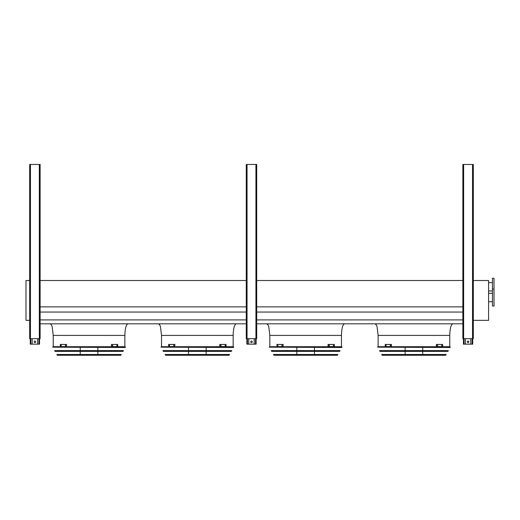 <?xml version="1.0" encoding="UTF-8"?>
<svg xmlns="http://www.w3.org/2000/svg" width="520" height="520" viewBox="0 0 520 520"><rect width="100%" height="100%" fill="white"/><g stroke="black" fill="none" stroke-linecap="round" stroke-linejoin="round"><path stroke-width="0.78" d="M29.672 320.339L26 320.339L26 280.501L29.672 280.501M124.859 346.716L124.859 335.419C125.06 328.425 126.087 324.558 127.953 323.817M233.155 346.716L233.155 335.419C233.357 328.425 234.383 324.558 236.249 323.817M341.458 346.716L341.458 335.419C341.653 328.425 342.687 324.558 344.552 323.817M40.118 323.817L246.272 323.817M256.711 323.817L462.865 323.817M40.118 319.911L246.272 319.911M256.711 319.911L462.865 319.911M40.118 312.052L246.272 312.052M256.711 312.052L462.865 312.052M40.118 306.865L246.272 306.865M256.711 306.865L462.865 306.865M40.118 280.501L246.272 280.501M256.711 280.501L462.865 280.501M449.755 346.716L449.755 335.419C449.95 328.425 450.983 324.558 452.849 323.817M473.31 280.501L488.585 280.501L488.585 320.339L473.31 320.339M494 306.026L494 278.258L492.453 278.258L492.453 306.026L494 306.026M492.453 290.94L488.585 290.94M470.795 338.669L470.795 344.162L463.444 344.162L463.444 338.669M467.311 341.841A0.773 0.773 0 0 1 468.084 341.068A0.773 0.773 0 0 1 468.858 341.841A0.773 0.773 0 0 1 468.084 342.615A0.773 0.773 0 0 1 467.311 341.841M472.726 338.669L472.726 344.162L470.795 344.162M465.381 338.669L465.381 344.162M254.196 338.669L254.196 344.162L246.85 344.162L246.85 338.669M250.718 341.841A0.773 0.773 0 0 1 251.492 341.068A0.773 0.773 0 0 1 252.265 341.841A0.773 0.773 0 0 1 251.492 342.615A0.773 0.773 0 0 1 250.718 341.841M256.132 338.669L256.132 344.162L254.196 344.162M248.781 338.669L248.781 344.162M37.602 338.669L37.602 344.162L30.258 344.162L30.258 338.669M34.125 341.841A0.773 0.773 0 0 1 34.898 341.068A0.773 0.773 0 0 1 35.672 341.841A0.773 0.773 0 0 1 34.898 342.615A0.773 0.773 0 0 1 34.125 341.841M39.539 338.669L39.539 344.162L37.602 344.162M32.188 338.669L32.188 344.162M462.865 164.463L462.865 338.669L473.31 338.669L473.31 164.463L462.865 164.463M247.046 164.463L246.272 164.463L246.272 338.669L256.711 338.669L256.711 164.463L247.046 164.463L247.046 338.669M30.446 164.463L29.672 164.463L29.672 338.669L40.118 338.669L40.118 164.463L30.446 164.463L30.446 338.669M377.604 347.178L450.093 347.49L377.604 347.178L377.878 346.716L449.995 346.716L450.268 347.178M422.754 347.49L422.754 350.603M422.754 351.377L422.754 354.49M422.754 355.264L405.119 355.264M386.12 345.826L385.821 345.209L386.12 345.826M390.526 345.826L390.169 345.209L390.526 345.826M391.248 344.454L385.229 344.454L385.229 346.58L391.248 346.58L391.521 344.454L391.248 346.58M386.094 345.209L386.094 345.826M390.442 345.209L390.442 345.826M437.704 345.826L437.353 345.209L437.704 345.826M442.052 345.826L441.753 345.209L442.052 345.826M436.625 346.58L442.644 346.58L442.644 344.454L436.351 344.454L436.351 346.58L436.625 344.454M437.431 345.826L437.431 345.209M441.779 345.826L441.779 345.209M379.529 350.603L448.344 350.603L447.909 351.377L379.964 351.377L379.529 350.603M381.713 354.49L446.166 354.49L445.549 355.264L382.324 355.264L381.713 354.49M269.308 347.178L341.796 347.49L269.308 347.178L269.581 346.716L341.699 346.716L341.972 347.178M314.457 347.49L314.457 350.603M314.457 351.377L314.457 354.49M314.457 355.264L296.822 355.264M277.823 345.826L277.797 345.209M282.224 345.826L281.873 345.209L282.224 345.826M282.952 344.454L276.933 344.454L276.933 346.58L282.952 346.58L283.225 344.454L282.952 346.58M282.146 345.209L282.146 345.826M329.407 345.826L329.056 345.209L329.407 345.826M333.756 345.826L333.457 345.209L333.756 345.826M328.328 346.58L334.347 346.58L334.347 344.454L328.055 344.454L328.055 346.58L328.328 344.454M329.134 345.826L329.134 345.209M333.482 345.826L333.482 345.209M271.232 350.603L340.048 350.603L339.612 351.377L271.668 351.377L271.232 350.603M273.409 354.49L337.87 354.49L337.253 355.264L274.027 355.264L273.409 354.49M274.313 355.264L336.966 355.264M161.012 347.178L233.5 347.49L161.012 347.178L161.285 346.716L233.402 346.716L233.675 347.178M206.161 347.49L206.161 350.603M206.161 351.377L206.161 354.49M206.161 355.264L188.526 355.264M169.526 345.826L169.228 345.209L169.526 345.826M173.927 345.826L173.576 345.209L173.927 345.826M174.655 344.454L168.636 344.454L168.636 346.58L174.655 346.58L174.928 344.454L174.655 346.58M169.5 345.209L169.5 345.826M173.849 345.209L173.849 345.826M221.111 345.826L220.753 345.209L221.111 345.826M225.459 345.826L225.16 345.209L225.459 345.826M220.031 346.58L226.05 346.58L226.05 344.454L219.752 344.454L219.752 346.58L220.031 344.454M220.838 345.826L220.838 345.209M225.186 345.826L225.186 345.209M162.935 350.603L231.751 350.603L231.316 351.377L163.371 351.377L162.935 350.603M165.113 354.49L229.567 354.49L228.956 355.264L165.731 355.264L165.113 354.49M52.715 347.178L125.197 347.49L52.715 347.178L52.982 346.716L125.106 346.716L125.372 347.178M53.164 346.716L124.924 346.716M97.864 347.49L97.864 350.603M97.864 351.377L97.864 354.49M97.864 355.264L80.223 355.264M61.23 345.826L60.925 345.209L61.23 345.826M65.63 345.826L65.273 345.209L65.63 345.826M66.359 344.454L60.34 344.454L60.34 346.58L66.359 346.58L66.632 344.454L66.359 346.58M61.204 345.209L61.204 345.826M65.552 345.209L65.552 345.826M112.814 345.826L112.456 345.209L112.814 345.826M117.163 345.826L116.864 345.209L117.163 345.826M111.735 346.58L117.748 346.58L117.748 344.454L111.456 344.454L111.456 346.58L111.735 344.454M112.541 345.826L112.541 345.209M116.89 345.826L116.89 345.209M54.639 350.603L123.455 350.603L123.019 351.377L55.068 351.377L54.639 350.603M56.816 354.49L121.27 354.49L120.659 355.264L57.434 355.264L56.816 354.49M124.859 335.419L53.229 335.419L52.175 326.69L51.389 324.812L50.134 323.817M233.155 335.419L161.525 335.419L160.472 326.69L159.685 324.812L158.431 323.817M341.458 335.419L269.822 335.419L268.769 326.69L267.982 324.812L266.728 323.817M449.755 335.419L378.125 335.419L377.065 326.69L376.279 324.812L375.031 323.817M472.108 338.669L472.108 344.162M464.061 338.669L464.061 344.162M255.515 338.669L255.515 344.162M247.468 338.669L247.468 344.162M38.916 338.669L38.916 344.162M30.875 338.669L30.875 344.162M463.638 164.463L463.638 338.669M472.537 164.463L472.537 338.669M255.938 164.463L255.938 338.669M39.345 164.463L39.345 338.669M382.057 355.108L445.822 355.108M273.761 355.108L337.519 355.108M165.458 355.108L229.222 355.108M57.161 355.108L120.926 355.108M53.229 346.716L53.229 335.419M161.525 346.716L161.525 335.419M269.822 346.716L269.822 335.419M378.125 346.716L378.125 335.419M492.453 293.339L488.585 293.339M492.453 301.697L488.585 301.697M494 289.01L492.453 289.01M492.453 282.588L488.585 282.588M405.119 347.49L405.119 350.603M405.119 351.377L405.119 354.49M296.822 347.49L296.822 350.603M296.822 351.377L296.822 354.49M188.526 347.49L188.526 350.603M188.526 351.377L188.526 354.49M80.223 347.49L80.223 350.603M80.223 351.377L80.223 354.49"/></g></svg>
